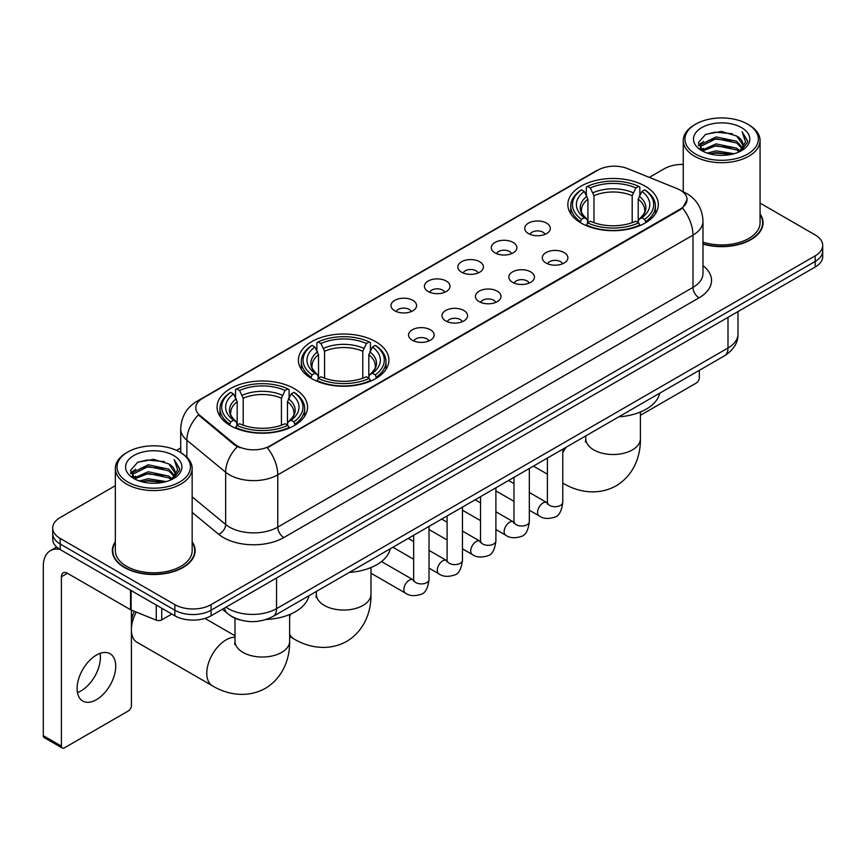 <?xml version="1.0" encoding="UTF-8"?>
<svg xmlns="http://www.w3.org/2000/svg" width="866" height="866" viewBox="0 0 866 866"><rect width="100%" height="100%" fill="white"/><g stroke="black" fill="none" stroke-linecap="round" stroke-linejoin="round"><path stroke-width="1.3" d="M375.66 341.669A45.238 26.121 0 0 0 326.363 336.008A45.238 26.121 0 0 0 298.434 360.137A45.238 26.121 0 0 0 311.684 378.604A45.238 26.121 0 0 0 360.981 384.266A45.238 26.121 0 0 0 388.91 360.137A45.238 26.121 0 0 0 375.66 341.669M294.299 388.639A45.238 26.121 0 0 0 245.002 382.978A45.238 26.121 0 0 0 217.085 407.107A45.238 26.121 0 0 0 230.334 425.574A45.238 26.121 0 0 0 279.631 431.236A45.238 26.121 0 0 0 307.549 407.107A45.238 26.121 0 0 0 294.299 388.639M645.073 186.125A45.238 26.121 0 0 0 595.776 180.464A45.238 26.121 0 0 0 567.847 204.593A45.238 26.121 0 0 0 581.097 223.06A45.238 26.121 0 0 0 630.394 228.721A45.238 26.121 0 0 0 658.322 204.593A45.238 26.121 0 0 0 645.073 186.125M528.466 233.593A12.806 7.393 180 0 1 525.933 231.493A12.806 7.393 180 0 1 530.165 222.313A12.806 7.393 180 0 1 546.576 223.136A12.806 7.393 180 0 1 549.12 231.493A12.806 7.393 180 0 1 528.466 233.593M545.017 234.35A7.686 4.438 0 0 0 542.95 232.196A7.686 4.438 0 0 0 535.383 231.07A7.686 4.438 0 0 0 530.024 234.35M495.038 252.894A12.806 7.393 180 0 1 492.494 250.804A12.806 7.393 180 0 1 496.738 241.614A12.806 7.393 180 0 1 513.137 242.437A12.806 7.393 180 0 1 515.681 250.804A12.806 7.393 180 0 1 495.038 252.894M511.579 253.662A7.686 4.438 0 0 0 509.522 251.497A7.686 4.438 0 0 0 501.955 250.371A7.686 4.438 0 0 0 496.597 253.662M461.6 272.195A12.806 7.393 180 0 1 459.056 270.105A12.806 7.393 180 0 1 463.299 260.915A12.806 7.393 180 0 1 479.699 261.738A12.806 7.393 180 0 1 482.243 270.105A12.806 7.393 180 0 1 461.6 272.195M478.14 272.963A7.686 4.438 0 0 0 476.084 270.798A7.686 4.438 0 0 0 468.517 269.672A7.686 4.438 0 0 0 463.158 272.963M428.161 291.496A12.806 7.393 180 0 1 425.628 289.406A12.806 7.393 180 0 1 429.861 280.216A12.806 7.393 180 0 1 446.271 281.049A12.806 7.393 180 0 1 448.815 289.406A12.806 7.393 180 0 1 428.161 291.496M444.713 292.264A7.686 4.438 0 0 0 442.645 290.099A7.686 4.438 0 0 0 435.078 288.984A7.686 4.438 0 0 0 429.72 292.264M394.734 310.797A12.806 7.393 180 0 1 392.19 308.707A12.806 7.393 180 0 1 396.433 299.528A12.806 7.393 180 0 1 412.833 300.35A12.806 7.393 180 0 1 415.377 308.707A12.806 7.393 180 0 1 394.734 310.797M411.274 311.565A7.686 4.438 0 0 0 409.217 309.411A7.686 4.438 0 0 0 401.651 308.285A7.686 4.438 0 0 0 396.292 311.565M546.035 263.026A12.806 7.393 180 0 1 543.491 260.937A12.806 7.393 180 0 1 547.734 251.757A12.806 7.393 180 0 1 564.134 252.58A12.806 7.393 180 0 1 566.678 260.937A12.806 7.393 180 0 1 546.035 263.026M562.575 263.794A7.686 4.438 0 0 0 560.518 261.64A7.686 4.438 0 0 0 552.952 260.514A7.686 4.438 0 0 0 547.593 263.794M512.596 282.338A12.806 7.393 180 0 1 510.052 280.248A12.806 7.393 180 0 1 514.296 271.058A12.806 7.393 180 0 1 530.706 271.881A12.806 7.393 180 0 1 533.24 280.248A12.806 7.393 180 0 1 512.596 282.338M529.148 283.095A7.686 4.438 0 0 0 527.08 280.941A7.686 4.438 0 0 0 519.513 279.815A7.686 4.438 0 0 0 514.155 283.095M479.158 301.639A12.806 7.393 180 0 1 476.625 299.549A12.806 7.393 180 0 1 480.857 290.359A12.806 7.393 180 0 1 497.268 291.182A12.806 7.393 180 0 1 499.812 299.549A12.806 7.393 180 0 1 479.158 301.639M495.709 302.407A7.686 4.438 0 0 0 493.642 300.242A7.686 4.438 0 0 0 486.075 299.116A7.686 4.438 0 0 0 480.717 302.407M445.73 320.94A12.806 7.393 180 0 1 443.186 318.85A12.806 7.393 180 0 1 447.43 309.66A12.806 7.393 180 0 1 463.83 310.483A12.806 7.393 180 0 1 466.373 318.85A12.806 7.393 180 0 1 445.73 320.94M462.271 321.708A7.686 4.438 0 0 0 460.214 319.543A7.686 4.438 0 0 0 452.647 318.428A7.686 4.438 0 0 0 447.289 321.708M412.292 340.241A12.806 7.393 180 0 1 409.748 338.151A12.806 7.393 180 0 1 413.991 328.972A12.806 7.393 180 0 1 430.402 329.794A12.806 7.393 180 0 1 432.935 338.151A12.806 7.393 180 0 1 412.292 340.241M428.832 341.009A7.686 4.438 0 0 0 426.776 338.855A7.686 4.438 0 0 0 419.209 337.729A7.686 4.438 0 0 0 413.851 341.009M677.234 188.68A23.046 13.304 180 0 1 680.319 190.174A23.046 13.304 180 0 1 687.063 199.581A23.046 13.304 180 0 1 680.319 208.987L269.921 445.925A23.046 13.304 180 0 1 234.751 444.15L199.949 415.453A23.046 13.304 180 0 1 195.781 407.832A23.046 13.304 180 0 1 202.536 398.414L598.027 170.082A23.046 13.304 180 0 1 627.536 168.589L677.234 188.68M239.904 619.883A25.601 14.787 180 0 1 229.566 615.044M115.34 541.715A41.395 23.902 0 0 0 112.353 550.635A41.395 23.902 0 0 0 124.477 567.533A41.395 23.902 0 0 0 169.584 572.707A41.395 23.902 0 0 0 195.142 550.635A41.395 23.902 0 0 0 192.155 541.715M112.775 552.789A41.395 23.902 0 0 0 112.634 553.417M687.063 199.581L682.549 208.056L680.319 209.669L267.323 447.776A29.877 17.244 60 0 1 277.77 474.849A34.142 19.712 180 0 1 229.49 474.849A34.142 19.712 180 0 1 225.658 472.219L186.883 440.242A34.142 19.712 180 0 1 180.713 428.941L180.713 452.615M115.34 485.696L60.198 517.532A25.601 14.787 0 0 0 52.696 527.989L52.696 539.139A25.601 14.787 0 0 0 60.198 549.585L174.867 615.791L174.867 610.216A25.601 14.787 0 0 0 211.077 610.216L815.198 261.424A25.601 14.787 0 0 0 822.7 250.978A25.601 14.787 0 0 1 815.198 261.424L211.077 610.216A25.601 14.787 0 0 1 174.867 610.216L60.198 544.01L174.867 610.216L174.867 604.641A25.601 14.787 0 0 0 211.077 604.641L815.198 255.849A25.601 14.787 0 0 0 822.7 245.403A25.601 14.787 0 0 0 815.198 234.946L760.067 203.109M52.696 533.564A25.601 14.787 0 0 0 60.198 544.01A25.601 14.787 0 0 1 52.696 533.564M239.925 447.776L234.751 445.156L198.401 414.901A29.877 19.983 129.5 0 0 186.883 440.242L186.883 457.194M702.986 244.082A41.395 23.902 0 0 0 763.054 222.757A41.395 23.902 0 0 0 760.067 213.837M683.252 164.421A25.601 14.787 0 0 0 664.319 168.74L649.327 177.4M180.713 447.949L176.502 450.385M52.696 527.989A25.601 14.787 0 0 0 60.198 538.435L174.867 604.641M194.861 553.417A41.395 23.902 0 0 0 194.709 552.789M762.773 225.539A41.395 23.902 0 0 0 762.621 224.9M174.867 615.791A25.601 14.787 0 0 0 211.077 615.791L815.198 266.999A25.601 14.787 0 0 0 822.7 256.553L822.7 245.403M640.396 415.323L696.307 383.032A4.265 2.468 120 0 0 699.327 377.814L699.327 370.345M695.701 154.105A36.697 21.185 0 0 0 747.607 154.105A36.697 21.185 0 0 0 747.607 124.141L748.809 124.845A38.407 22.17 0 0 1 760.067 140.519A38.407 22.17 0 0 1 736.349 161.011A38.407 22.17 0 0 1 694.5 156.194A38.407 22.17 0 0 1 683.252 140.519A38.407 22.17 0 0 1 694.5 124.845L695.701 124.141A36.697 21.185 0 0 0 695.701 154.105M702.986 242.134A38.407 22.17 0 0 0 760.067 222.757L760.067 140.519M702.986 243.811A40.973 23.653 0 0 0 762.621 222.757A40.973 23.653 0 0 0 760.067 214.519M707.273 153.109L716.128 150.836L734.087 153.715M709.817 153.877L716.128 152.578L731.467 154.364L714.937 153.055L709.99 153.931M701.752 150.262L716.128 143.875L736.739 148.216L740.062 150.965M702.64 150.987L716.128 145.607L736.739 149.959L739.142 151.799M700.572 149.071L701.049 144.449L716.128 136.904L736.739 141.255L742.389 147.653M700.378 148.227L701.049 146.192L716.128 138.647L736.739 142.998L741.978 148.487M738.925 151.972A21.336 12.319 0 0 0 742.996 144.73A21.336 12.319 0 0 0 736.739 136.027L742.985 145.152M741.567 127.627A28.167 16.259 0 0 0 701.796 127.594A28.167 16.259 0 0 0 701.612 150.554A28.167 16.259 0 0 0 701.741 150.619A28.167 16.259 0 0 0 741.697 150.554A28.167 16.259 0 0 0 741.567 127.627M736.739 136.027L721.41 131.448L705.66 134.349L698.353 142.598L703.192 151.398M740.668 151.117L747.477 142.489L747.607 140.941L742.075 131.686L745.561 142.056L739.142 151.875M748.809 124.845L747.607 124.141A36.697 21.185 0 0 0 695.701 124.141M742.075 131.686L747.607 141.288M705.292 134.533L714.937 132.152L732.225 133.7M698.635 145.737L701.785 143.269M708.713 140.324L714.937 139.112L731.608 140.487M708.713 147.296L714.937 146.083L731.608 147.458M698.451 145.055L703.614 141.385M701.2 149.742L703.614 148.357M580.285 222.584L581.497 219.347A40.626 23.458 0 0 1 581.497 189.849L584.29 191.462A36.697 21.185 0 0 0 584.29 217.734L587.051 219.304L587.938 222.594M587.938 221.252L587.938 199.191L584.29 191.462M586.314 194.958L586.314 187.056L587.527 186.363A40.626 23.458 0 0 1 638.632 186.363L635.839 187.976A36.697 21.185 0 0 0 590.32 187.976L593.979 195.705L593.979 222.692M632.191 222.692L632.191 195.705L635.839 187.976M618.725 416.871A46.948 27.106 0 0 0 659.686 393.229M586.314 224.933A42.337 24.443 0 0 0 639.844 224.933L638.632 222.833A40.626 23.458 0 0 1 587.527 222.833L586.314 225.647M639.844 225.647L639.844 224.933M581.497 189.849L580.285 190.542A42.337 24.443 0 0 0 570.748 205.989A42.337 24.443 0 0 0 580.285 221.447M638.632 186.363L639.844 187.056L639.844 194.958M587.527 222.833L590.32 221.22A36.697 21.185 0 0 0 635.839 221.22L638.632 222.833M584.29 217.734L581.497 219.347M590.32 187.976L587.527 186.363M587.051 196.214A32.832 18.955 0 0 0 587.051 219.304L587.202 219.401C582.537 214.898 580.642 211.834 581.497 210.221A31.577 18.229 0 0 1 587.938 199.191M645.884 221.447A42.337 24.443 0 0 0 655.41 205.989A42.337 24.443 0 0 0 645.884 190.542L644.672 189.849A40.626 23.458 0 0 1 644.672 219.347L645.884 222.584M644.672 219.347L641.879 217.734A36.697 21.185 0 0 0 641.879 191.462L644.672 189.849M641.879 191.462L638.22 199.191L638.22 221.252L639.119 219.304L641.879 217.734M638.22 199.191A31.577 18.229 0 0 1 644.661 210.221C645.516 211.845 643.622 214.909 638.956 219.401L639.119 219.304A32.832 18.955 0 0 0 639.119 196.214M638.22 222.594L638.22 221.252M310.872 378.128L312.085 374.891A40.626 23.458 0 0 1 312.085 345.393L314.878 347.006A36.697 21.185 0 0 0 314.878 373.278L317.638 374.848L318.526 378.139M318.526 376.797L318.526 354.735L314.878 347.006M316.902 350.503L316.902 342.6L318.125 341.908A40.626 23.458 0 0 1 369.219 341.908L366.426 343.521A36.697 21.185 0 0 0 320.918 343.521L324.566 351.25L324.566 378.225M362.778 378.225L362.778 351.25L366.426 343.521M349.312 572.415A46.948 27.106 0 0 0 390.274 548.773M316.902 380.466A42.337 24.443 0 0 0 370.431 380.466L369.219 378.377A40.626 23.458 0 0 1 318.125 378.377L316.902 381.192M370.431 381.192L370.431 380.466M312.085 345.393L310.872 346.086A42.337 24.443 0 0 0 301.336 361.533A42.337 24.443 0 0 0 310.872 376.991M369.219 341.908L370.431 342.6L370.431 350.503M318.125 378.377L320.918 376.764A36.697 21.185 0 0 0 366.426 376.764L369.219 378.377M314.878 373.278L312.085 374.891M320.918 343.521L318.125 341.908M317.638 351.758A32.832 18.955 0 0 0 317.638 374.848L317.79 374.946C313.124 370.442 311.23 367.379 312.096 365.766A31.577 18.229 0 0 1 318.526 354.735M376.472 376.991A42.337 24.443 0 0 0 386.009 361.533A42.337 24.443 0 0 0 376.472 346.086L375.259 345.393A40.626 23.458 0 0 1 375.259 374.891L376.472 378.128M375.259 374.891L372.467 373.278A36.697 21.185 0 0 0 372.467 347.006L375.259 345.393M372.467 347.006L368.819 354.735L368.819 376.797L369.706 374.848L372.467 373.278M368.819 354.735A31.577 18.229 0 0 1 375.249 365.766C376.115 367.39 374.209 370.453 369.555 374.946L369.706 374.848A32.832 18.955 0 0 0 369.706 351.758M368.819 378.139L368.819 376.797M131.416 621.301A18.781 10.836 -60 0 1 134.382 611.309M136.265 612.067A27.311 15.772 120 0 0 131.416 627.969M131.416 631.487A27.311 15.772 120 0 0 137.012 642.269L212.451 685.829A27.311 15.772 -60 0 1 208.262 663.941A27.311 15.772 -60 0 1 226.102 639.866A27.311 15.772 -60 0 1 235 637.246M229.522 425.098L230.735 421.861A40.626 23.458 0 0 1 230.735 392.363L233.528 393.976A36.697 21.185 0 0 0 233.528 420.248L236.277 421.818L237.176 425.109M237.176 423.766L237.176 401.705L233.528 393.976M235.552 397.462L235.552 389.57L236.764 388.877A40.626 23.458 0 0 1 287.869 388.877L285.076 390.49A36.697 21.185 0 0 0 239.557 390.49L243.205 398.219L243.205 425.195M281.428 425.195L281.428 398.219L285.076 390.49M266.198 619.493A46.948 27.106 0 0 0 308.924 595.743M235.552 427.436A42.337 24.443 0 0 0 289.082 427.436L287.869 425.347A40.626 23.458 0 0 1 236.764 425.347L235.552 428.161M289.082 428.161L289.082 427.436M230.735 392.363L229.522 393.056A42.337 24.443 0 0 0 219.986 408.503A42.337 24.443 0 0 0 229.522 423.961M287.869 388.877L289.082 389.57L289.082 397.462M236.764 425.347L239.557 423.734A36.697 21.185 0 0 0 285.076 423.734L287.869 425.347M233.528 420.248L230.735 421.861M239.557 390.49L236.764 388.877M236.277 398.728A32.832 18.955 0 0 0 236.277 421.818L236.44 421.915C231.774 417.412 229.869 414.349 230.735 412.736A31.577 18.229 0 0 1 237.176 401.705M295.122 423.961A42.337 24.443 0 0 0 304.648 408.503A42.337 24.443 0 0 0 295.122 393.056L293.899 392.363A40.626 23.458 0 0 1 293.899 421.861L295.122 425.098M293.899 421.861L291.106 420.248A36.697 21.185 0 0 0 291.106 393.976L293.899 392.363M291.106 393.976L287.458 401.705L287.458 423.766L288.356 421.818L291.106 420.248M287.458 401.705A31.577 18.229 0 0 1 293.899 412.736C294.754 414.359 292.86 417.423 288.194 421.915L288.356 421.818A32.832 18.955 0 0 0 288.356 398.728M287.458 425.109L287.458 423.766M100.055 653.397A27.311 15.772 -60 0 1 81.09 690.852A27.311 15.772 -60 0 1 77.442 692.562M96.407 699.696A27.311 15.772 120 0 0 114.247 675.632A27.311 15.772 120 0 0 110.069 653.743A27.311 15.772 120 0 0 96.407 655.097A27.311 15.772 120 0 0 78.568 679.16A27.311 15.772 120 0 0 82.757 701.049A27.311 15.772 120 0 0 96.407 699.696M161.736 608.213L161.736 619.883L171.847 614.048M59.906 549.423A34.142 19.712 -120 0 0 50.369 550.689A34.142 19.712 -120 0 0 43.3 566.31L43.3 735.656L61.41 746.113L61.41 576.767A8.53 4.925 60 0 1 63.175 572.859A8.53 4.925 60 0 1 67.44 573.281L130.549 609.718L130.549 590.201M61.41 746.113A4.265 2.468 120 0 0 62.287 748.062L44.188 737.605A4.265 2.468 -60 0 1 43.3 735.656M62.287 748.062A4.265 2.468 120 0 0 64.42 747.856L128.395 710.921A4.265 2.468 120 0 0 131.416 705.693L131.416 610.108M161.736 619.883A4.265 2.468 180 0 1 156.27 620.164L131.112 609.989A4.265 2.468 180 0 1 130.549 609.718M127.789 481.994A36.697 21.185 0 0 0 179.695 481.994A36.697 21.185 0 0 0 179.695 452.02L180.907 452.723A38.407 22.17 0 0 1 192.155 468.398A38.407 22.17 0 0 1 168.437 488.889A38.407 22.17 0 0 1 126.588 484.083A38.407 22.17 0 0 1 115.34 468.398A38.407 22.17 0 0 1 126.588 452.723L127.789 452.02A36.697 21.185 0 0 0 127.789 481.994M115.34 468.398L115.34 550.635A38.407 22.17 0 0 0 126.588 566.31A38.407 22.17 0 0 0 168.437 571.116A38.407 22.17 0 0 0 192.155 550.635L192.155 468.398M115.34 542.397A40.973 23.653 0 0 0 112.775 550.635A40.973 23.653 0 0 0 124.78 567.36A40.973 23.653 0 0 0 169.422 572.48A40.973 23.653 0 0 0 194.709 550.635A40.973 23.653 0 0 0 192.155 542.397M139.361 480.987L148.227 478.725L166.175 481.593M141.905 481.756L148.227 480.457L163.555 482.254M133.84 478.14L148.227 471.754L168.827 476.105L172.15 478.855M134.728 478.866L148.227 473.496L168.827 477.848L171.23 479.677M132.66 476.96L133.137 472.327L148.227 464.782L168.827 469.134L174.477 475.531M132.476 476.105L133.137 474.07L148.227 466.525L168.827 470.877L174.066 476.365M171.013 479.851A21.336 12.319 0 0 0 175.084 472.62A21.336 12.319 0 0 0 168.827 463.905L175.073 473.042M173.655 455.505A28.167 16.259 0 0 0 133.894 455.473A28.167 16.259 0 0 0 133.71 478.433A28.167 16.259 0 0 0 133.829 478.508A28.167 16.259 0 0 0 173.785 478.433A28.167 16.259 0 0 0 173.655 455.505M168.827 463.905L153.499 459.326L137.748 462.228L130.441 470.476L135.291 479.277M172.756 479.006L179.565 470.368L179.695 468.82L174.163 459.565L177.649 469.935L171.23 479.753M180.907 452.723L179.695 452.02A36.697 21.185 0 0 0 127.789 452.02M174.163 459.565L179.695 469.166M137.38 462.412L147.025 460.03L164.313 461.578M130.723 473.626L133.873 471.147M140.801 468.203L147.025 467.001L163.696 468.365M140.801 475.174L147.025 473.962L163.696 475.337M142.078 481.81L147.025 480.933L163.533 482.254M130.539 472.933L135.702 469.264M133.288 477.621L135.702 476.235M199.949 415.453L199.949 416.47M234.751 444.15L234.751 445.156M269.921 445.925L269.921 446.607M680.319 208.987L680.319 209.669M702.986 265.635A42.672 24.638 180 0 1 699.024 297.839L283.799 537.57A8.53 4.925 60 0 1 277.77 527.113L692.984 287.382A34.142 19.712 0 0 0 702.986 273.45L702.986 221.187A34.142 19.712 180 0 1 692.984 235.119A29.877 17.244 -120 0 0 682.549 208.056M283.799 537.57A42.672 24.638 180 0 1 223.45 537.57A42.672 24.638 180 0 1 218.665 534.279L192.155 512.412M237.295 446.737A29.877 19.983 129.5 0 0 225.658 472.219L225.658 524.482A34.142 19.712 0 0 0 229.49 527.113A34.142 19.712 0 0 0 277.77 527.113L277.77 474.849L692.984 235.119L692.984 287.382A8.53 4.925 60 0 0 699.024 297.839M702.986 221.187C702.413 208.912 697.011 199.7 686.803 193.573L682.495 191.473A29.877 13.986 112 0 0 682.083 191.321M199.992 400.157A29.877 17.244 -120 0 0 196.896 401.326C186.688 407.453 181.286 416.665 180.713 428.941M196.896 401.326L595.516 171.187A29.877 17.244 60 0 1 597.778 170.223M211.077 604.641L211.077 615.791M815.198 255.849L815.198 266.999M60.198 538.435L60.198 549.585M192.155 496.857L225.658 524.482A8.53 5.705 -50.5 0 1 218.665 534.279M225.983 607.185A34.142 19.712 0 0 0 228.278 608.646A34.142 19.712 0 0 0 276.557 608.646L727.992 348.013A34.142 19.712 0 0 0 737.994 334.081C738.243 342.546 733.729 349.799 724.452 355.829L273.028 616.462A17.071 9.851 60 0 0 276.557 608.646L276.557 577.99M727.992 317.357L727.992 348.013A17.071 9.851 60 0 1 724.452 355.829M224.597 607.986A17.071 11.42 129.5 0 0 227.574 613.539L222.389 609.263M640.396 412.01L640.396 438.748A27.311 15.772 180 0 1 632.397 449.898A27.311 15.772 180 0 1 593.773 449.898A27.311 15.772 180 0 1 585.773 438.748L585.416 441.974M640.396 438.748C640.764 454.542 634.767 474.59 616.127 485.848C597.075 496.348 576.713 491.531 563.214 483.315A27.311 15.772 -60 0 1 562.77 483.033M562.77 452.572A27.311 15.772 -60 0 1 566.245 447.17M632.191 195.705A31.577 18.229 0 0 0 593.979 195.705M633.078 192.728A32.832 18.955 0 0 0 593.08 192.728M370.984 567.555L370.984 594.293A27.311 15.772 180 0 1 362.984 605.442A27.311 15.772 180 0 1 324.36 605.442A27.311 15.772 180 0 1 316.361 594.293L316.003 597.518M370.984 594.293C371.352 610.086 365.355 630.134 346.725 641.392C327.662 651.892 307.3 647.064 293.801 638.859A27.311 15.772 -60 0 1 289.634 634.064M289.634 616.928A27.311 15.772 -60 0 1 290.575 614.124M362.778 351.25A31.577 18.229 0 0 0 324.566 351.25M363.666 348.273A32.832 18.955 0 0 0 323.668 348.273M289.634 614.524L289.634 641.262A27.311 15.772 180 0 1 281.634 652.412A27.311 15.772 180 0 1 243 652.412A27.311 15.772 180 0 1 235 641.262L234.643 644.488M281.428 398.219A31.577 18.229 0 0 0 243.205 398.219M282.316 395.242A32.832 18.955 0 0 0 242.318 395.242M562.77 449.183L562.77 502.269A7.686 4.438 180 0 1 560.161 505.603A7.686 4.438 180 0 1 549.65 505.408A7.686 4.438 180 0 1 547.399 502.269L547.16 503.925L547.842 503.363M562.77 502.269C561.709 511.189 558.949 516.179 554.478 517.219C548.135 519.178 543.036 518.745 539.172 515.898A7.686 4.438 -60 0 1 537.992 509.738A7.686 4.438 -60 0 1 543.014 502.973A7.686 4.438 -60 0 1 543.35 502.789A7.686 4.438 -60 0 1 546.857 502.583L547.377 502.865M529.332 468.484L529.332 521.57A7.686 4.438 180 0 1 526.734 524.904A7.686 4.438 180 0 1 516.223 524.709A7.686 4.438 180 0 1 513.971 521.57L513.722 523.237L514.404 522.663M529.332 521.57C528.282 530.49 525.51 535.48 521.04 536.519C514.696 538.49 509.598 538.046 505.733 535.199A7.686 4.438 -60 0 1 504.564 529.039A7.686 4.438 -60 0 1 509.576 522.274A7.686 4.438 -60 0 1 509.922 522.09A7.686 4.438 -60 0 1 513.419 521.895L513.949 522.166M495.893 487.785L495.893 540.882A7.686 4.438 180 0 1 493.295 544.205A7.686 4.438 180 0 1 482.784 544.01A7.686 4.438 180 0 1 480.533 540.882L480.284 542.538L480.976 541.964M495.893 540.882C494.843 549.802 492.083 554.781 487.612 555.82C481.269 557.791 476.159 557.347 472.306 554.5A7.686 4.438 -60 0 1 471.126 548.34A7.686 4.438 -60 0 1 476.148 541.575A7.686 4.438 -60 0 1 476.484 541.391A7.686 4.438 -60 0 1 479.981 541.196L480.511 541.477M462.466 507.097L462.466 560.183A7.686 4.438 180 0 1 459.857 563.506A7.686 4.438 180 0 1 449.346 563.322A7.686 4.438 180 0 1 447.094 560.183L446.856 561.839L447.538 561.276M462.466 560.183C461.405 569.103 458.644 574.082 454.174 575.132C447.83 577.092 442.732 576.648 438.867 573.801A7.686 4.438 -60 0 1 437.687 567.652A7.686 4.438 -60 0 1 442.71 560.876A7.686 4.438 -60 0 1 443.046 560.692A7.686 4.438 -60 0 1 446.553 560.497L447.072 560.778M429.027 526.398L429.027 579.484A7.686 4.438 180 0 1 426.429 582.807A7.686 4.438 180 0 1 415.907 582.623A7.686 4.438 180 0 1 413.667 579.484L413.418 581.14L414.1 580.577M429.027 579.484C427.977 588.404 425.206 593.383 420.735 594.433C414.392 596.393 409.293 595.96 405.429 593.102A7.686 4.438 -60 0 1 404.26 586.953A7.686 4.438 -60 0 1 409.272 580.188A7.686 4.438 -60 0 1 409.618 580.003A7.686 4.438 -60 0 1 413.114 579.798L413.645 580.079M61.41 576.767L67.44 573.281M131.112 590.536L131.112 609.989M156.27 620.164L156.27 605.053M595.516 171.187L600.993 168.632M273.028 616.462C259.291 623.368 245.554 623.368 231.817 616.462L227.574 613.539M737.994 334.081L737.994 311.576M762.621 226.178L762.621 222.757M700.313 148.779L700.313 147.361M683.252 191.787L683.252 140.519M547.399 474.178L533.434 466.114M570.748 213.805L570.748 205.989M655.41 213.805L655.41 205.989M585.773 435.901L585.773 438.748M293.801 638.859L289.634 636.445M301.336 369.349L301.336 361.533M386.009 369.349L386.009 361.533M316.361 591.446L316.361 594.293M289.634 641.262C289.991 657.056 283.994 677.104 265.364 688.362C246.312 698.862 225.939 694.034 212.451 685.829M219.986 416.319L219.986 408.503M304.648 416.319L304.648 408.503M235 635.774L204.928 618.411M235 618.227L235 641.262M539.172 515.898L529.332 510.215M513.971 501.338L495.893 490.903M547.399 458.049L547.399 502.269M546.857 502.583L529.332 492.473M513.971 483.596L508.559 480.478M505.733 535.199L495.893 529.516M480.533 520.639L462.466 510.215M513.971 477.361L513.971 521.57M513.419 521.895L495.893 511.774M480.533 502.908L475.12 499.779M472.306 554.5L462.466 548.817M447.094 539.951L429.027 529.516M480.533 496.662L480.533 540.882M479.981 541.196L462.466 531.075M447.094 522.209L441.692 519.08M438.867 573.801L429.027 568.118M413.667 559.252L392.893 547.258M447.094 515.963L447.094 560.183M446.553 560.497L429.027 550.386M413.667 541.51L408.254 538.392M405.429 593.102L370.984 573.216M413.667 535.264L413.667 579.484M413.114 579.798L381.505 561.558M50.369 550.689L56.669 547.041M194.709 554.056L194.709 550.635M132.411 476.657L132.411 475.239M112.775 554.056L112.775 550.635"/></g></svg>
